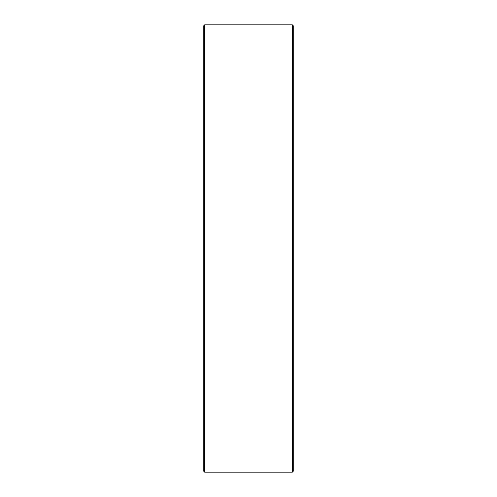 <?xml version="1.0" encoding="UTF-8"?>
<svg xmlns="http://www.w3.org/2000/svg" width="497" height="497" viewBox="0 0 497 497"><rect width="100%" height="100%" fill="white"/><g stroke="black" fill="none" stroke-linecap="round" stroke-linejoin="round"><path stroke-width="0.75" d="M203.77 471.255L203.77 25.745L204.665 24.85L204.665 472.15L203.77 471.255M292.335 24.85L293.23 25.745L293.23 471.255L292.335 472.15L292.335 24.85L204.665 24.85M292.335 472.15L204.665 472.15"/></g></svg>
